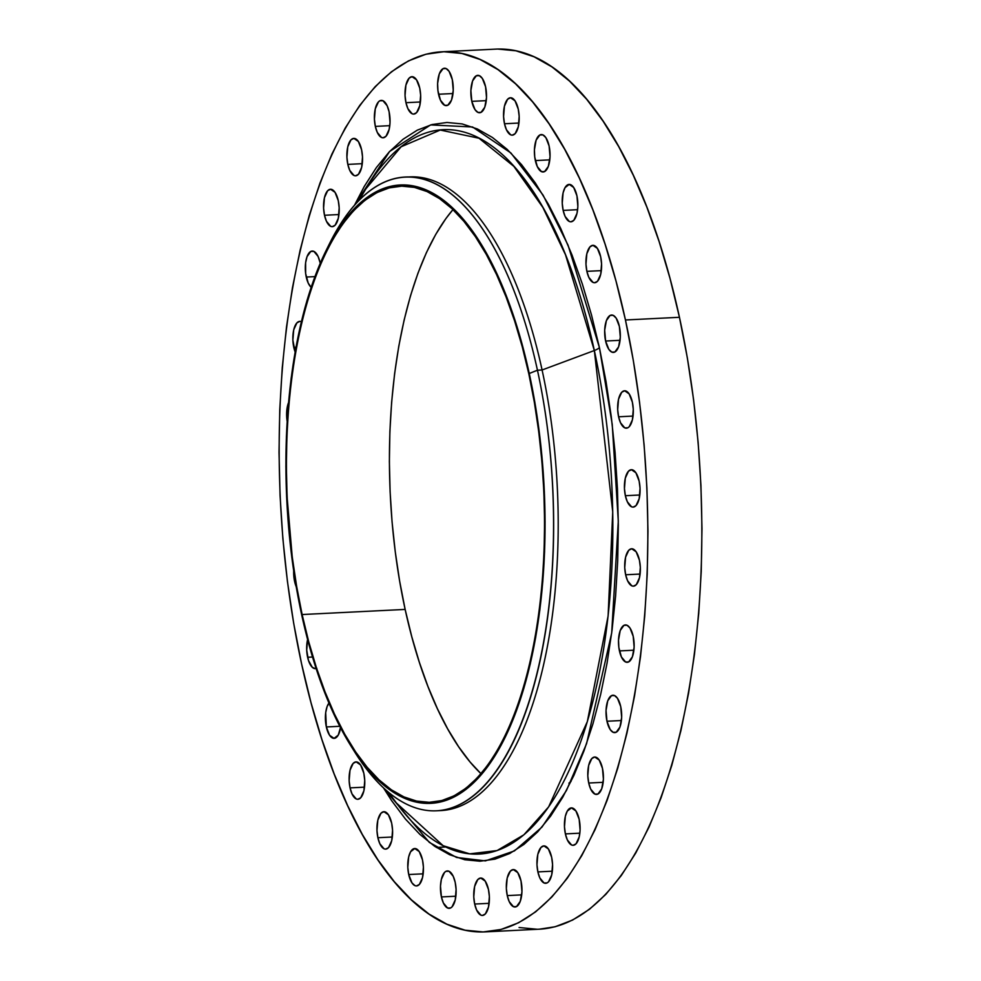 <?xml version="1.0" encoding="UTF-8"?>
<svg xmlns="http://www.w3.org/2000/svg" width="981" height="981" viewBox="0 0 981 981"><rect width="100%" height="100%" fill="white"/><g stroke="black" fill="none" stroke-linecap="round" stroke-linejoin="round"><path stroke-width="1.47" d="M350.058 787.878A18.725 7.799 87.2 0 1 356.017 761.881A18.725 7.799 87.2 0 1 363.828 773.273L360.579 764.935L356.115 761.869L353.185 763.353L349.996 770.318L349.15 780.741L350.058 787.878L352.02 793.911L356.238 798.951L357.783 799.282L360.701 797.798L363.89 790.833L364.736 780.422L363.828 773.273A18.725 7.799 87.2 0 1 357.869 799.282A18.725 7.799 87.2 0 1 350.058 787.878L364.515 787.167L350.058 787.878M377.881 837.713A18.725 7.799 87.2 0 1 383.841 811.716A18.725 7.799 87.2 0 1 391.652 823.108L388.402 814.77L383.927 811.704L381.008 813.188L377.82 820.153L376.974 830.576L377.881 837.713L379.843 843.746L384.062 848.786L385.594 849.117L388.525 847.633L391.713 840.668L392.559 830.257L391.652 823.108A18.725 7.799 87.2 0 1 385.692 849.117A18.725 7.799 87.2 0 1 377.881 837.713L392.339 837.001L377.881 837.713M408.721 874.537A18.725 7.799 87.2 0 1 414.681 848.528A18.725 7.799 87.2 0 1 422.492 859.932L419.243 851.594L414.779 848.528L410.585 851.766L408.66 856.977L407.814 867.388L408.721 874.537L411.971 882.875L414.914 885.61L416.447 885.941L419.365 884.457L422.553 877.492L423.412 867.081L422.492 859.932A18.725 7.799 87.2 0 1 416.545 885.941A18.725 7.799 87.2 0 1 408.721 874.537L423.179 873.826L408.721 874.537M441.413 896.941A18.725 7.799 87.2 0 1 447.361 870.932A18.725 7.799 87.2 0 1 455.184 882.324L453.222 876.291L449.004 871.251L445.95 871.312L444.54 872.416L441.352 879.368L440.481 886.137L441.413 896.941L443.375 902.974L447.594 908.014L450.635 907.94L452.045 906.849L455.245 899.896L456.091 889.473L455.184 882.324A18.725 7.799 87.2 0 1 449.224 908.332A18.725 7.799 87.2 0 1 441.413 896.941L455.871 896.217L441.413 896.941M474.681 904.041A18.725 7.799 87.2 0 1 480.641 878.044A18.725 7.799 87.2 0 1 488.452 889.436L485.203 881.097L480.727 878.032L477.808 879.516L474.62 886.481L473.774 896.904L474.681 904.041L476.643 910.074L480.862 915.114L482.394 915.445L485.325 913.961L488.513 906.996L489.36 896.585L488.452 889.436A18.725 7.799 87.2 0 1 482.493 915.445A18.725 7.799 87.2 0 1 474.681 904.041L489.139 903.329L474.681 904.041M507.263 895.592A18.725 7.799 87.2 0 1 513.21 869.595A18.725 7.799 87.2 0 1 521.021 880.987L517.772 872.649L513.308 869.583L510.39 871.067L507.189 878.032L506.343 888.455L507.263 895.592L509.213 901.625L513.443 906.665L516.484 906.603L520.249 901.404L521.953 891.79L521.021 880.987A18.725 7.799 87.2 0 1 515.074 906.996A18.725 7.799 87.2 0 1 507.263 895.592L521.708 894.88L507.263 895.592M537.882 871.913A18.725 7.799 87.2 0 1 543.842 845.904A18.725 7.799 87.2 0 1 551.653 857.296L548.404 848.97L543.94 845.904L541.009 847.388L537.821 854.341L536.975 864.764L537.882 871.913L539.844 877.946L544.063 882.986L547.104 882.925L548.526 881.821L551.714 874.868L552.561 864.445L551.653 857.296A18.725 7.799 87.2 0 1 545.694 883.305A18.725 7.799 87.2 0 1 537.882 871.913L552.34 871.189L537.882 871.913M565.387 833.899A18.725 7.799 87.2 0 1 571.347 807.89A18.725 7.799 87.2 0 1 579.158 819.294L575.908 810.956L571.445 807.89L567.251 811.128L565.326 816.339L564.48 826.75L565.387 833.899L567.349 839.932L571.567 844.972L573.112 845.303L576.031 843.819L579.219 836.854L580.09 830.085L579.158 819.294A18.725 7.799 87.2 0 1 573.211 845.303A18.725 7.799 87.2 0 1 565.387 833.899L579.845 833.176L565.387 833.899M588.723 783.022A18.725 7.799 87.2 0 1 594.67 757.025A18.725 7.799 87.2 0 1 602.481 768.417L599.232 760.079L594.768 757.013L591.85 758.497L588.649 765.462L587.803 775.885L588.723 783.022L590.672 789.055L594.903 794.095L597.944 794.034L601.709 788.834L603.413 779.221L602.481 768.417A18.725 7.799 87.2 0 1 596.534 794.426A18.725 7.799 87.2 0 1 588.723 783.022L603.168 782.311L588.723 783.022M606.969 721.243A18.725 7.799 87.2 0 1 612.917 695.235A18.725 7.799 87.2 0 1 620.728 706.627L617.49 698.3L614.547 695.566L611.506 695.627L607.742 700.826L606.037 710.44L606.969 721.243L610.207 729.582L613.15 732.317L616.191 732.255L619.955 727.056L621.66 717.43L620.728 706.627A18.725 7.799 87.2 0 1 614.78 732.635A18.725 7.799 87.2 0 1 606.969 721.243L621.427 720.52L606.969 721.243M619.44 650.918A18.725 7.799 87.2 0 1 625.388 624.922A18.725 7.799 87.2 0 1 633.199 636.313L629.961 627.975L627.018 625.24L623.977 625.302L620.213 630.501L618.508 640.127L618.839 647.423L621.402 656.951L625.62 661.991L628.662 661.93L632.426 656.73L634.131 647.117L633.199 636.313A18.725 7.799 87.2 0 1 627.251 662.322A18.725 7.799 87.2 0 1 619.44 650.918L633.898 650.207L619.44 650.918M625.645 574.768A18.725 7.799 87.2 0 1 631.605 548.771A18.725 7.799 87.2 0 1 639.416 560.163L636.166 551.825L631.703 548.759L628.772 550.243L625.584 557.208L624.738 567.631L625.645 574.768L627.607 580.801L631.825 585.841L633.37 586.172L636.289 584.688L639.477 577.723L640.323 567.312L639.416 560.163A18.725 7.799 87.2 0 1 633.456 586.172A18.725 7.799 87.2 0 1 625.645 574.768L640.103 574.057L625.645 574.768M625.363 495.712A18.725 7.799 87.2 0 1 631.323 469.703A18.725 7.799 87.2 0 1 639.134 481.107L635.884 472.768L631.408 469.703L628.49 471.187L625.302 478.152L624.456 488.563L625.363 495.712L627.325 501.745L631.543 506.785L633.088 507.116L636.007 505.632L639.195 498.667L640.041 488.256L639.134 481.107A18.725 7.799 87.2 0 1 633.174 507.116A18.725 7.799 87.2 0 1 625.363 495.712L639.82 495L625.363 495.712M618.594 416.79A18.725 7.799 87.2 0 1 624.554 390.781A18.725 7.799 87.2 0 1 632.365 402.173L629.115 393.847L624.652 390.781L621.721 392.265L618.533 399.218L617.687 409.641L618.594 416.79L620.556 422.823L624.774 427.863L627.815 427.802L629.238 426.698L632.426 419.745L633.272 409.322L632.365 402.173A18.725 7.799 87.2 0 1 626.405 428.182A18.725 7.799 87.2 0 1 618.594 416.79L633.052 416.067L618.594 416.79M605.608 341.032A18.725 7.799 87.2 0 1 611.555 315.024A18.725 7.799 87.2 0 1 619.367 326.415L616.129 318.077L613.186 315.342L610.145 315.404L606.381 320.603L604.676 330.229L605.608 341.032L608.845 349.359L611.788 352.093L614.829 352.032L618.594 346.833L620.299 337.219L619.367 326.415A18.725 7.799 87.2 0 1 613.419 352.424A18.725 7.799 87.2 0 1 605.608 341.032L620.066 340.309L605.608 341.032M586.883 271.345A18.725 7.799 87.2 0 1 592.843 245.336A18.725 7.799 87.2 0 1 600.654 256.728L597.404 248.401L592.929 245.336L590.01 246.82L586.822 253.772L585.976 264.196L586.883 271.345L588.845 277.378L593.064 282.418L594.609 282.749L597.527 281.253L600.715 274.3L601.561 263.877L600.654 256.728A18.725 7.799 87.2 0 1 594.694 282.736A18.725 7.799 87.2 0 1 586.883 271.345L601.341 270.621L586.883 271.345M563.155 210.412A18.725 7.799 87.2 0 1 569.115 184.403A18.725 7.799 87.2 0 1 576.926 195.808L573.677 187.469L569.213 184.403L565.019 187.641L563.094 192.852L562.248 203.263L563.155 210.412L565.117 216.445L569.336 221.485L570.881 221.816L573.799 220.333L576.987 213.368L577.858 206.599L576.926 195.808A18.725 7.799 87.2 0 1 570.979 221.804A18.725 7.799 87.2 0 1 563.155 210.412L577.613 209.689L563.155 210.412M535.344 160.577A18.725 7.799 87.2 0 1 541.291 134.569A18.725 7.799 87.2 0 1 549.102 145.973L545.865 137.634L542.922 134.9L539.881 134.961L536.116 140.16L534.412 149.786L534.743 157.083L537.306 166.611L541.524 171.65L544.565 171.589L548.33 166.39L550.034 156.764L549.102 145.973A18.725 7.799 87.2 0 1 543.155 171.982A18.725 7.799 87.2 0 1 535.344 160.577L549.801 159.854L535.344 160.577M504.492 123.753A18.725 7.799 87.2 0 1 510.451 97.744A18.725 7.799 87.2 0 1 518.262 109.149L515.013 100.81L510.537 97.744L507.618 99.228L504.43 106.193L503.584 116.604L504.492 123.753L506.454 129.786L510.672 134.826L512.217 135.157L515.135 133.674L518.324 126.708L519.17 116.298L518.262 109.149A18.725 7.799 87.2 0 1 512.303 135.157A18.725 7.799 87.2 0 1 504.492 123.753L518.949 123.042L504.492 123.753M471.812 101.362A18.725 7.799 87.2 0 1 477.759 75.353A18.725 7.799 87.2 0 1 485.57 86.745L482.333 78.419L479.39 75.684L476.349 75.745L472.584 80.945L470.88 90.559L471.812 101.362L475.049 109.7L477.992 112.435L481.033 112.374L484.798 107.174L486.502 97.548L485.57 86.745A18.725 7.799 87.2 0 1 479.623 112.754A18.725 7.799 87.2 0 1 471.812 101.362L486.269 100.638L471.812 101.362M438.544 94.25A18.725 7.799 87.2 0 1 444.491 68.241A18.725 7.799 87.2 0 1 452.302 79.645L449.065 71.306L446.122 68.572L443.081 68.633L439.316 73.833L437.612 83.446L437.943 90.755L440.506 100.283L444.724 105.323L447.765 105.261L451.53 100.062L453.234 90.436L452.302 79.645A18.725 7.799 87.2 0 1 446.355 105.641A18.725 7.799 87.2 0 1 438.544 94.25L453.001 93.526L438.544 94.25M405.962 102.698A18.725 7.799 87.2 0 1 411.922 76.69A18.725 7.799 87.2 0 1 419.733 88.094L416.484 79.755L412.008 76.69L409.089 78.173L405.901 85.139L405.055 95.549L405.962 102.698L407.924 108.732L412.143 113.771L413.688 114.103L416.606 112.619L419.794 105.654L420.641 95.231L419.733 88.094A18.725 7.799 87.2 0 1 413.774 114.09A18.725 7.799 87.2 0 1 405.962 102.698L420.42 101.975L405.962 102.698M375.331 126.39A18.725 7.799 87.2 0 1 381.29 100.381A18.725 7.799 87.2 0 1 389.101 111.773L387.139 105.74L382.921 100.7L379.88 100.761L378.47 101.865L375.269 108.817L374.423 119.241L375.331 126.39L377.293 132.423L381.511 137.45L383.056 137.781L385.974 136.298L389.163 129.345L390.033 122.576L389.101 111.773A18.725 7.799 87.2 0 1 383.154 137.781A18.725 7.799 87.2 0 1 375.331 126.39L389.788 125.666L375.331 126.39M347.826 164.391A18.725 7.799 87.2 0 1 353.785 138.395A18.725 7.799 87.2 0 1 361.597 149.786L358.347 141.448L353.883 138.382L350.953 139.866L347.765 146.831L346.918 157.254L347.826 164.391L349.788 170.424L354.006 175.464L355.551 175.795L358.47 174.311L361.658 167.346L362.504 156.935L361.597 149.786A18.725 7.799 87.2 0 1 355.637 175.795A18.725 7.799 87.2 0 1 347.826 164.391L362.283 163.68L347.826 164.391M324.503 215.268A18.725 7.799 87.2 0 1 330.462 189.259A18.725 7.799 87.2 0 1 338.273 200.664L335.024 192.325L330.548 189.259L327.629 190.743L324.441 197.708L323.595 208.119L324.503 215.268L326.465 221.301L330.683 226.341L332.228 226.672L335.146 225.189L338.335 218.223L339.181 207.8L338.273 200.664A18.725 7.799 87.2 0 1 332.314 226.66A18.725 7.799 87.2 0 1 324.503 215.268L338.96 214.545L324.503 215.268M306.256 277.059A18.725 7.799 87.2 0 1 312.216 251.05A18.725 7.799 87.2 0 1 320.027 262.442L318.065 256.409L313.846 251.369L310.805 251.43L307.041 256.63L305.618 262.736L305.655 273.552L308.218 283.092L311.149 287.298A18.725 7.799 87.2 0 1 306.256 277.059L314.926 276.617L306.256 277.059M293.785 347.372A18.725 7.799 87.2 0 1 299.745 321.363A18.725 7.799 87.2 0 1 301.375 321.694L299.83 321.363L296.912 322.847L293.724 329.812L292.878 340.223L295.134 351.946A18.725 7.799 87.2 0 1 293.785 347.372L295.98 347.262L293.785 347.372M287.151 421.29A18.725 7.799 87.2 0 1 288.537 402.627L286.648 412.731L287.151 421.29M293.699 570.709L294.03 578.005L294.619 581.512L295.342 581.475L294.619 581.512A18.725 7.799 87.2 0 1 293.687 570.905M329.469 702.433L327.114 706.528L325.692 712.635L326.342 726.958L339.794 726.283L326.342 726.958A18.725 7.799 87.2 0 1 328.954 703.034M316.127 668.552A18.725 7.799 87.2 0 1 315.428 668.662A18.725 7.799 87.2 0 1 307.617 657.27L312.522 657.025L307.617 657.27A18.725 7.799 87.2 0 1 307.605 639.502L306.71 650.121L308.488 660.483L312.289 667.301L315.33 668.674L316.838 668.282M365.876 188.879A362.578 150.927 -92.8 0 1 594.339 350.524L542.088 369.984A317.206 132.055 87.2 0 1 438.924 810.625A317.206 132.055 -92.8 0 0 441.242 810.551A317.206 132.055 -92.8 0 0 542.088 369.984L594.339 350.524L612.733 511.91L608.11 615.994L587.337 721.599L548.637 806.885L523.879 834.806L497.097 850.552L469.727 853.862L443.142 845.708L396.422 802.998A362.578 150.927 -92.8 0 0 571.555 764.996A362.578 150.927 -92.8 0 0 594.339 350.524A11.012 3.716 167.7 0 0 599.416 347.593L612.218 424.332L618.3 521.119L611.69 632.978L586.577 743.672L566.442 790.514L541.978 827.093L514.412 850.919L485.387 860.889L456.533 857.455L429.322 842.397L383.461 787.829L391.677 800.717L405.46 819.086L419.807 834.304L434.583 846.235L449.629 854.733L464.81 859.748L479.979 861.22L494.988 859.135L509.703 853.519L523.964 844.408L537.637 831.913L550.611 816.131L562.738 797.234L573.91 775.395L584.014 750.821L592.965 723.757L600.654 694.45L607.043 663.205L612.034 630.305L615.602 596.068L617.699 560.838L618.324 524.933L617.441 488.71L615.087 452.523L611.273 416.704L606.037 381.621L599.416 347.593L591.494 314.95L582.346 284.024L572.046 255.085L560.703 228.438L548.416 204.318L535.319 182.969L521.524 164.6L507.177 149.382L492.413 137.463L477.355 128.952L462.174 123.937L447.005 122.466L431.996 124.55L417.293 130.166L403.032 139.277L389.347 151.773L376.385 167.555L364.258 186.451L354.497 205.262L389.616 151.491L430.622 124.918L472.548 126.978L510.929 152.999L543.033 195.06L568.06 245.201L599.416 347.593A11.012 3.716 -12.3 0 1 594.339 350.524L565.51 254.802L542.849 207.408L513.848 166.353L479.01 138.235L440.261 130.044L401.119 146.77L365.876 188.879L358.997 200.418M327.948 246.856A317.206 132.055 87.2 0 1 405.104 177.144A317.206 132.055 87.2 0 1 537.453 370.217L529.25 373.491A309.506 128.842 87.2 0 1 506.147 735.296A309.506 128.842 87.2 0 1 351.039 746.112A309.506 128.842 87.2 0 1 301.719 614.964L301.719 614.964A309.506 128.842 87.2 0 1 326.366 249.983A309.506 128.842 87.2 0 1 529.25 373.491L537.453 370.217A317.206 132.055 87.2 0 1 436.606 810.784A317.206 132.055 87.2 0 1 352.927 749.067A317.206 132.055 -92.8 0 0 354.803 752.12A317.206 132.055 -92.8 0 0 513.786 741.035A317.206 132.055 -92.8 0 0 537.453 370.217L542.088 369.984L537.453 370.217A317.206 132.055 -92.8 0 0 329.518 243.631L326.366 249.983M485.374 931.876L539.391 929.191A440.567 183.398 -92.8 0 0 679.453 317.292L625.449 319.978A440.567 183.398 87.2 0 1 485.374 931.876A440.567 183.398 87.2 0 1 301.547 663.708A440.567 183.398 87.2 0 1 441.609 51.809A440.567 183.398 87.2 0 1 625.449 319.978L679.453 317.292L670.011 278.396L659.109 241.547L646.835 207.065L633.321 175.317L618.692 146.586L603.082 121.154L586.65 99.253L569.556 81.129L551.96 66.916L534.032 56.775L515.932 50.804L497.858 49.05M302.123 614.535A308.402 128.376 87.2 0 1 400.162 186.206A308.402 128.376 87.2 0 1 528.845 373.92A308.402 128.376 87.2 0 1 430.806 802.25A308.402 128.376 87.2 0 1 302.123 614.535L405.141 609.422L302.123 614.535L308.721 641.758L316.36 667.558L324.956 691.691L334.411 713.923L344.65 734.033L355.576 751.838L367.078 767.154L379.046 779.858L391.37 789.803L403.914 796.891L416.582 801.072L429.237 802.311L441.757 800.57L454.019 795.873L465.914 788.283L477.318 777.859L488.133 764.702L498.25 748.932L507.569 730.722L515.994 710.219L523.462 687.656L529.887 663.217L535.209 637.147L539.366 609.716L542.346 581.157L544.099 551.776L544.614 521.831L543.879 491.616L541.917 461.438L538.728 431.566L534.363 402.296L528.845 373.92L522.235 346.698L514.608 320.897L506.012 296.765L496.558 274.545L486.306 254.422L475.38 236.629L463.878 221.301L451.922 208.61L439.598 198.665L427.042 191.565L414.387 187.383L401.732 186.157L389.212 187.898L376.949 192.583L365.055 200.185L353.638 210.608L342.835 223.766L332.718 239.523L323.399 257.745L314.962 278.236L307.507 300.811L301.081 325.251L295.759 351.308L291.59 378.752L288.622 407.299L286.869 436.692L286.354 466.637L287.077 496.84L292.228 556.901L296.605 586.16L302.123 614.535M452.964 209.603A308.402 128.376 -92.8 0 0 405.141 609.422A308.402 128.376 -92.8 0 0 481.021 773.739L470.107 762.041L458.605 746.713L447.679 728.908L437.44 708.797L427.974 686.565L419.39 662.433L411.75 636.632L405.141 609.422L399.623 581.034L395.257 551.776L392.069 521.904L390.107 491.726L389.371 461.511L389.886 431.566L391.64 402.173L394.62 373.626L398.789 346.183L404.111 320.125L410.524 295.686L417.992 273.11L426.416 252.62L435.736 234.41L445.852 218.64L452.964 209.603M571.028 781.489L568.931 783.157M519.072 927.511L537.147 929.265M539.292 929.191L555.038 926.775L572.561 920.08L589.544 909.228L605.853 894.329L621.292 875.543L635.749 853.016L649.054 826.995L661.096 797.725L671.764 765.474L680.937 730.563L688.539 693.334L694.487 654.131L698.742 613.346L701.243 571.359L701.979 528.575L700.937 485.423L698.129 442.308L693.579 399.635L687.338 357.832L679.453 317.292A440.567 183.398 -92.8 0 0 495.626 49.124L441.609 51.809M301.547 663.708L293.662 623.168L287.421 581.365L282.871 538.692L280.063 495.577L279.021 452.425L279.757 409.641L282.258 367.654L286.513 326.869L292.461 287.666L300.063 250.437L309.236 215.526L319.904 183.275L331.946 154.005L345.251 127.984L359.708 105.458L375.147 86.671L391.456 71.772L408.439 60.92L425.962 54.225L443.853 51.735L461.928 53.489L480.016 59.461L497.943 69.602L515.54 83.814L532.634 101.938L549.066 123.839L564.676 149.271L579.305 178.002L592.831 209.762L605.093 244.232L616.007 281.081L625.449 319.978L633.321 360.518L639.563 402.32L644.112 444.994L646.92 488.109L647.963 531.261L647.227 574.044L644.725 616.031L640.483 656.816L634.523 696.02L626.92 733.248L617.748 768.16L607.092 800.41L595.05 829.681L581.733 855.702L567.288 878.228L551.837 897.026L535.54 911.913L518.544 922.765L501.021 929.461L483.143 931.95L465.068 930.196L446.968 924.225L429.04 914.084L411.444 899.871L394.35 881.747L377.918 859.847L362.308 834.414L347.679 805.683L334.165 773.935L321.891 739.453L310.989 702.604L301.547 663.708M320.211 263.362L320.027 262.442A18.725 7.799 87.2 0 1 320.211 263.362M296.213 586.699A18.725 7.799 87.2 0 1 294.619 581.512L296.581 587.545M340.579 727.804A18.725 7.799 87.2 0 1 334.153 738.35A18.725 7.799 87.2 0 1 326.342 726.958L329.579 735.284L334.055 738.35L338.249 735.112L340.738 726.663M407.422 177.071A317.206 132.055 87.2 0 1 542.088 369.984A317.206 132.055 -92.8 0 0 409.727 176.911L405.104 177.144M301.719 614.964L296.176 586.491L291.786 557.122L288.598 527.14L286.624 496.852L285.888 466.539L286.403 436.484L288.169 406.992L291.149 378.335L295.33 350.793L300.676 324.637L307.114 300.125L314.607 277.464L323.068 256.899L332.424 238.616L342.565 222.797L353.418 209.591L364.871 199.131L376.814 191.503L389.126 186.807L401.683 185.053L414.387 186.292L427.091 190.486L439.684 197.61L452.045 207.592L464.062 220.32L475.601 235.71L486.564 253.576L496.84 273.76L506.343 296.066L514.964 320.284L522.628 346.17L529.25 373.491L534.792 401.977L539.17 431.346L542.37 461.315L544.345 491.604L545.068 521.929L544.553 551.972L542.8 581.475L539.82 610.121L535.626 637.662L530.292 663.818L523.842 688.343L516.362 710.992L507.9 731.568L498.544 749.84L488.391 765.658L477.539 778.865L466.098 789.337L454.154 796.952L441.842 801.661L429.286 803.402L416.582 802.176L403.878 797.982L391.284 790.858L378.924 780.876L366.906 768.135L355.367 752.758L344.405 734.892L334.129 714.708L324.625 692.402L316.005 668.184L308.341 642.285L301.719 614.964M436.41 847.449L445.717 846.995M354.803 752.12L351.039 746.112M441.242 810.551L436.606 810.784M396.422 802.998L388.427 792.194"/></g></svg>
